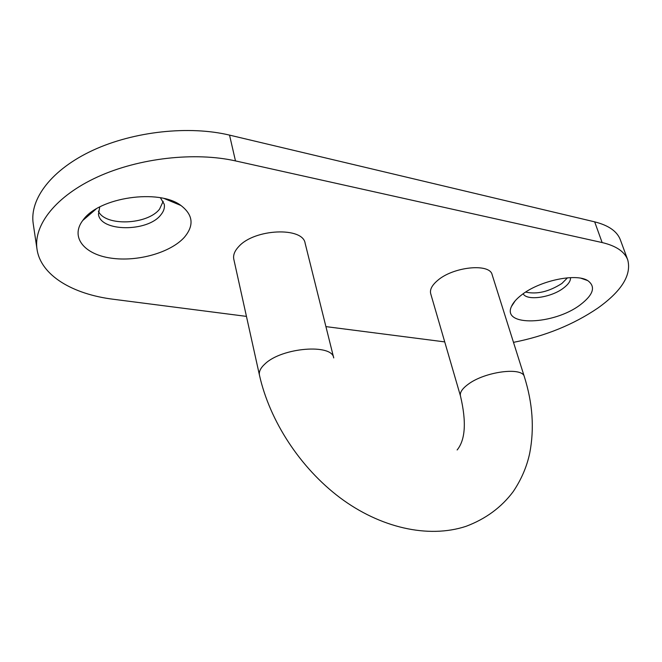 <?xml version="1.0" encoding="UTF-8"?>
<svg xmlns="http://www.w3.org/2000/svg" width="662" height="662" viewBox="0 0 662 662"><rect width="100%" height="100%" fill="white"/><g stroke="black" fill="none" stroke-linecap="round" stroke-linejoin="round"><path stroke-width="0.99" d="M83.089 220.024C99.085 197.168 159.137 188.612 180.983 205.518C193.155 214.902 194.272 225.502 184.342 237.31C170.606 252.644 137.456 262.053 111.026 258.139C84.455 254.456 70.073 237.277 82.709 220.529L83.089 220.024M99.747 206.958L98.448 214.215C100.367 231.981 147.651 232.13 160.709 215.018C163.721 211.451 164.896 207.851 164.234 204.202L160.427 197.789M521.639 294.888C539.365 280.771 575.915 272.926 587.707 280.58C595.99 286.613 593.483 294.714 580.185 304.884C553.871 324.943 501.68 326.838 511.453 306.489C513.083 302.716 516.484 298.852 521.639 294.888M523.17 293.762C526.745 301.127 551.239 297.594 563.503 288.069C568.393 284.37 570.735 280.895 570.52 277.635M238.725 246.595C234.605 250.972 232.966 255.201 233.81 259.281L259.463 375.188C258.751 371.663 260.605 367.89 265.023 363.877C281.904 347.476 332.274 343.495 333.731 357.935L305.141 243.293C303.031 226.669 254.382 228.68 238.725 246.595M430.697 293.671C429.671 289.675 431.955 285.289 437.524 280.531C453.147 266.67 489.921 262.963 492.139 274.73L524.354 376.761C522.723 366.632 484.832 371.539 468.125 384.308C462.175 388.702 459.627 392.607 460.479 396.033L430.697 293.671M98.381 211.153C105.01 226.603 147.518 224.873 159.55 209.134L163.191 201.322M525.669 292.074C536.94 294.573 549.03 291.702 561.922 283.444L567.483 277.825M513.489 342.353C545.356 336.073 573.549 324.603 598.051 307.938C621.75 290.941 631.647 274.937 627.75 259.918C624.647 251.643 616.115 245.85 602.139 242.557L235.473 160.907C195.058 151.788 139.219 157.912 97.628 176.903C55.989 195.911 33.249 225.088 37.022 249.276C40.812 275.475 72.853 294.267 113.351 299.265L246.446 316.386M627.75 259.918L620.377 239.884C617.191 231.369 608.618 225.361 594.675 221.853L229.532 135.114C189.373 125.457 134.063 131.233 92.937 150.274C51.777 169.331 29.368 198.939 33.224 223.731L37.022 249.276M325.919 326.614L444.723 341.898M602.139 242.557L594.675 221.853M235.473 160.907L229.532 135.114M259.463 375.188C269.691 420.949 300.118 467.711 340.011 497.725C379.93 527.614 428.124 538.843 466.065 526.315C485.734 518.917 501.448 507.34 513.207 491.609C521.391 479.429 526.911 466.569 529.749 453.007C534.457 428.488 532.662 403.075 524.354 376.761M164.482 198.633L180.983 205.518M581.178 278.313L587.707 280.58M457.136 449.97C465.436 439.767 466.544 421.785 460.479 396.033M515.218 300.755L511.453 306.489M96.147 208.969L82.709 220.529"/></g></svg>
